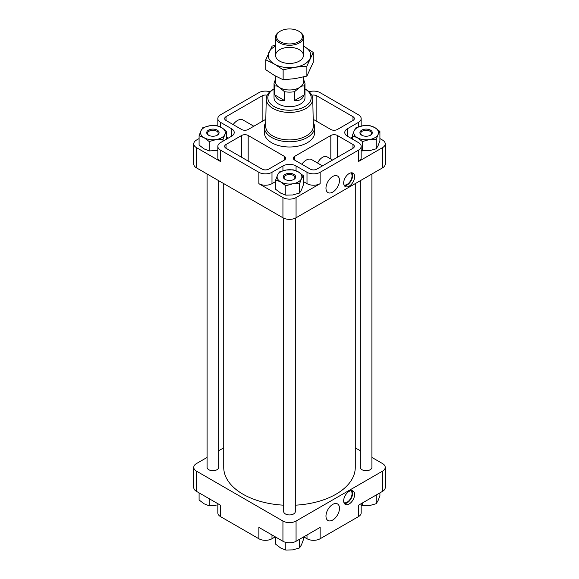 <?xml version="1.0" encoding="UTF-8"?>
<svg xmlns="http://www.w3.org/2000/svg" width="579" height="579" viewBox="0 0 579 579"><rect width="100%" height="100%" fill="white"/><g stroke="black" fill="none" stroke-linecap="round" stroke-linejoin="round"><path stroke-width="0.87" d="M314.65 127.235L314.65 132.482A25.15 14.518 180 0 1 299.126 145.894A25.15 14.518 180 0 1 271.717 142.745A25.15 14.518 180 0 1 264.35 132.482L264.35 127.235A25.15 14.518 0 0 0 271.717 137.505A25.15 14.518 0 0 0 299.126 140.654A25.15 14.518 0 0 0 314.65 127.235A25.15 14.518 0 0 0 313.253 122.473M265.812 119.303L248.188 129.479A4.646 2.678 180 0 1 241.624 129.479L226.027 120.475A4.646 2.678 180 0 1 224.666 118.579A4.646 2.678 180 0 1 226.027 116.683L262.142 95.839A4.646 2.678 180 0 1 267.172 95.245M316.858 169.126A4.646 2.678 180 0 1 310.293 169.126L294.697 160.122A4.646 2.678 180 0 1 293.336 158.226A4.646 2.678 180 0 1 294.697 156.33L330.812 135.486A4.646 2.678 180 0 1 337.376 135.486L352.973 144.489A4.646 2.678 180 0 1 354.334 146.378A4.646 2.678 180 0 1 352.973 148.275L316.858 169.126M231.499 128.69A9.286 5.363 180 0 1 234.198 132.142L234.784 132.482L234.198 132.815A9.286 5.363 180 0 1 231.499 136.275L231.499 128.69L220.556 122.372A9.286 5.363 180 0 1 217.834 118.579A9.286 5.363 180 0 1 220.556 114.794L258.856 92.676A9.286 5.363 180 0 1 269.901 91.772M282.936 170.74L282.936 165.97L271.992 172.289A9.286 5.363 180 0 1 258.856 172.289L220.556 150.171A9.286 5.363 180 0 1 217.834 146.378A9.286 5.363 180 0 1 220.556 142.593L231.499 136.275M282.936 165.97A9.286 5.363 180 0 1 296.064 165.97L307.008 172.289A9.286 5.363 180 0 0 320.144 172.289L358.444 150.171A9.286 5.363 180 0 0 361.166 146.378A9.286 5.363 180 0 0 358.444 142.593L347.501 136.275A9.286 5.363 180 0 1 344.78 132.482A9.286 5.363 180 0 1 347.501 128.69L358.444 122.372A9.286 5.363 180 0 0 361.166 118.579A9.286 5.363 180 0 0 358.444 114.794L320.144 92.676A9.286 5.363 180 0 0 309.099 91.772M311.828 95.245A4.646 2.678 180 0 1 316.858 95.839L352.973 116.683A4.646 2.678 180 0 1 354.334 118.579A4.646 2.678 180 0 1 352.973 120.475L337.376 129.479A4.646 2.678 180 0 1 330.812 129.479L313.188 119.303M268.707 169.126A4.646 2.678 180 0 1 262.142 169.126L226.027 148.275A4.646 2.678 180 0 1 224.666 146.378A4.646 2.678 180 0 1 226.027 144.489L241.624 135.486A4.646 2.678 180 0 1 248.188 135.486L284.303 156.33A4.646 2.678 180 0 1 285.664 158.226A4.646 2.678 180 0 1 284.303 160.122L268.707 169.126M234.198 132.815L234.198 132.142M376.212 148.789L376.212 139.409L378.065 134.523L379.911 131.44L379.911 140.813L378.065 145.705L376.212 148.789L369.308 150.757L361.166 150.583M217.834 150.431L209.193 150.924L204.141 148.912L199.089 145.09L199.089 135.71L204.141 137.722L209.193 141.544L216.097 139.575L223.002 139.409L224.855 134.523L226.707 131.44L221.648 127.619L216.597 125.6L209.692 125.766L202.788 127.735L200.935 130.818L199.089 135.71M303.309 175.669L303.309 185.041L301.456 189.934L299.611 193.017L292.706 194.985L285.802 195.152L280.743 193.14L275.691 189.319L275.691 179.939L280.743 181.951L285.802 185.772L292.706 183.804L299.611 183.637L301.456 178.752L303.309 175.669L298.257 171.847L293.198 169.828L286.294 169.994L279.389 171.963L277.544 175.046L275.691 179.939M371.906 457.432L382.524 463.562A9.286 5.363 180 0 1 385.238 467.354A9.286 5.363 180 0 1 382.524 471.14L296.064 521.057A9.286 5.363 180 0 1 282.936 521.057L196.476 471.14L196.476 491.361L220.556 505.257L220.556 516.634A9.286 5.363 180 0 1 217.834 512.842L217.834 503.687M275.271 536.849L271.992 538.745A9.286 5.363 180 0 1 258.856 538.745L220.556 516.634M258.856 538.745L258.856 527.375L282.936 541.271A9.286 5.363 180 0 0 296.064 541.271L320.144 527.375L320.144 538.745A9.286 5.363 180 0 1 307.008 538.745L303.729 536.849M196.476 491.361A9.286 5.363 180 0 1 193.762 487.569L193.762 467.354A9.286 5.363 180 0 1 196.476 463.562L207.094 457.432M196.476 471.14A9.286 5.363 180 0 1 193.762 467.354M218.696 450.73L223.726 447.828M355.274 447.828L360.304 450.73M385.238 467.354L385.238 487.569A9.286 5.363 180 0 1 382.524 491.361L358.444 505.257L358.444 516.634L320.144 538.745M349.144 491.361A7.737 4.466 -60 0 1 353.009 490.978A7.737 4.466 -60 0 1 353.009 499.909A7.737 4.466 -60 0 1 345.272 504.381A7.737 4.466 -60 0 1 344.085 498.179A7.737 4.466 -60 0 1 349.144 491.361M332.73 504.403A9.561 5.522 -60 0 1 337.398 503.875A9.561 5.522 -60 0 1 337.506 514.97A9.561 5.522 -60 0 1 327.844 520.427A9.561 5.522 -60 0 1 326.513 512.733A9.561 5.522 -60 0 1 332.73 504.403M361.166 503.687L361.166 512.842A9.286 5.363 180 0 1 358.444 516.634M218.696 180.691L218.696 467.354A5.804 3.351 180 0 1 215.113 470.445A5.804 3.351 180 0 1 208.795 469.721A5.804 3.351 180 0 1 207.094 467.354L207.094 173.989M295.304 218.174L295.304 511.575A5.804 3.351 180 0 1 291.722 514.673A5.804 3.351 180 0 1 285.396 513.949A5.804 3.351 180 0 1 283.696 511.575L283.696 218.174M371.906 173.989L371.906 467.354A5.804 3.351 180 0 1 368.324 470.445A5.804 3.351 180 0 1 361.998 469.721A5.804 3.351 180 0 1 360.304 467.354L360.304 180.691M355.274 183.594L355.274 467.354A65.774 37.975 180 0 1 295.304 505.178M283.696 505.178A65.774 37.975 180 0 1 242.992 494.205A65.774 37.975 180 0 1 223.726 467.354L223.726 183.594M199.089 138.562L196.476 140.06A9.286 5.363 180 0 0 193.762 143.853A9.286 5.363 180 0 0 196.476 147.645L220.556 161.548A9.286 5.363 180 0 1 217.834 157.756L217.834 146.378M379.911 138.562L382.524 140.06A9.286 5.363 180 0 1 385.238 143.853L385.238 164.074A9.286 5.363 180 0 1 382.524 167.867L296.064 217.776A9.286 5.363 180 0 1 282.936 217.776L196.476 167.867A9.286 5.363 180 0 1 193.762 164.074L193.762 143.853M275.691 181.524L271.992 183.659A9.286 5.363 180 0 1 258.856 183.659L282.936 197.562L282.936 217.776M385.238 143.853A9.286 5.363 180 0 1 382.524 147.645L382.524 167.867M349.144 173.548A7.737 4.466 -60 0 1 353.009 173.164A7.737 4.466 -60 0 1 353.009 182.103A7.737 4.466 -60 0 1 345.272 186.568A7.737 4.466 -60 0 1 344.085 180.366A7.737 4.466 -60 0 1 349.144 173.548M332.73 176.486A9.561 5.522 -60 0 1 337.398 175.951A9.561 5.522 -60 0 1 337.506 187.053A9.561 5.522 -60 0 1 327.844 192.51A9.561 5.522 -60 0 1 326.513 184.817A9.561 5.522 -60 0 1 332.73 176.486M361.166 146.378L361.166 157.756A9.286 5.363 180 0 1 358.444 161.548L382.524 147.645M282.936 197.562A9.286 5.363 180 0 0 296.064 197.562L320.144 183.659A9.286 5.363 180 0 1 307.008 183.659L303.309 181.524M228.213 138.171L226.707 137.295M352.293 137.295L350.787 138.171M275.691 537.095L275.691 544.217L280.743 548.038L285.802 550.05L292.706 549.884L299.611 547.915L301.456 544.832L303.309 539.939L303.309 537.095M285.802 542.4L285.802 550.05M299.611 539.23L299.611 547.915M199.089 492.867L199.089 499.988L204.141 503.81L209.193 505.822L216.097 505.655M209.193 498.7L209.193 505.822M361.166 505.481L369.308 505.655L376.212 503.687L378.065 500.603L379.911 495.711L379.911 492.867M362.403 502.977L362.403 505.822M376.212 495.002L376.212 503.687M285.802 195.152L285.802 185.772M299.611 193.017L299.611 183.637M280.743 181.951A12.383 7.151 0 0 0 292.706 183.804A12.383 7.151 0 0 0 301.456 178.752A12.383 7.151 0 0 0 298.257 171.847A12.383 7.151 0 0 0 286.294 169.994A12.383 7.151 0 0 0 277.544 175.046A12.383 7.151 0 0 0 280.743 181.951M285.121 179.425A6.188 3.575 0 0 0 293.879 179.425A6.188 3.575 0 0 0 293.879 174.373A6.188 3.575 0 0 0 285.121 174.373A6.188 3.575 0 0 0 285.121 179.425L285.121 179.425M226.707 139.04L226.707 131.44M223.002 141.175L223.002 139.409M209.193 150.924L209.193 141.544M362.403 150.924L362.403 141.544L369.308 139.575L376.212 139.409M352.293 139.04L352.293 135.71L357.352 137.722L362.403 141.544M379.911 131.44L374.859 127.619L369.807 125.6L362.903 125.766L355.998 127.735L354.145 130.818L352.293 135.71M204.141 137.722A12.383 7.151 0 0 0 216.097 139.575A12.383 7.151 0 0 0 224.855 134.523A12.383 7.151 0 0 0 221.648 127.619A12.383 7.151 0 0 0 209.692 125.766A12.383 7.151 0 0 0 200.935 130.818A12.383 7.151 0 0 0 204.141 137.722M208.52 135.197A6.188 3.575 0 0 0 217.27 135.197A6.188 3.575 0 0 0 217.27 130.145A6.188 3.575 0 0 0 208.52 130.145A6.188 3.575 0 0 0 208.52 135.197L208.52 135.197M357.352 137.722A12.383 7.151 0 0 0 369.308 139.575A12.383 7.151 0 0 0 378.065 134.523A12.383 7.151 0 0 0 374.859 127.619A12.383 7.151 0 0 0 362.903 125.766A12.383 7.151 0 0 0 354.145 130.818A12.383 7.151 0 0 0 357.352 137.722M361.73 135.197A6.188 3.575 0 0 0 370.48 135.197A6.188 3.575 0 0 0 370.48 130.145A6.188 3.575 0 0 0 361.73 130.145A6.188 3.575 0 0 0 361.73 135.197L361.73 135.197M370.162 135.37A5.356 3.09 0 0 0 371.457 133.358A5.356 3.09 0 0 0 366.102 130.268A5.356 3.09 0 0 0 360.753 133.358A5.356 3.09 0 0 0 362.041 135.37M216.959 135.37A5.356 3.09 0 0 0 218.247 133.358A5.356 3.09 0 0 0 212.898 130.268A5.356 3.09 0 0 0 207.543 133.358A5.356 3.09 0 0 0 208.838 135.37M293.56 179.599A5.356 3.09 0 0 0 294.856 177.579A5.356 3.09 0 0 0 289.5 174.489A5.356 3.09 0 0 0 284.144 177.579A5.356 3.09 0 0 0 285.44 179.599M322.496 165.876L311.603 159.587A10.835 6.253 120 0 0 306.19 160.122A10.835 6.253 120 0 0 301.818 164.233M332.599 160.043L327.055 156.837A8.902 5.139 120 0 0 317.596 163.046M253.826 126.229L242.934 119.94A10.835 6.253 120 0 0 233.142 124.586M265.747 122.473A25.15 14.518 0 0 0 264.35 127.235M266.246 98.828L265.667 125.99A23.833 13.758 0 0 0 272.644 135.891A23.833 13.758 0 0 0 298.757 138.844A23.833 13.758 0 0 0 313.333 125.99L312.754 98.828A23.254 13.426 0 0 0 305.647 89.332L304.974 88.963A21.676 12.514 0 0 1 304.757 106.623A21.676 12.514 0 0 1 274.171 106.579A21.676 12.514 0 0 1 274.026 88.963L273.353 89.332A23.254 13.426 0 0 0 266.246 98.828A23.254 13.426 0 0 0 273.056 108.49A23.254 13.426 0 0 0 298.532 111.363A23.254 13.426 0 0 0 312.754 98.828M275.568 79.019L274.026 83.202L274.026 97.728A15.474 8.938 0 0 0 278.557 104.046A15.474 8.938 0 0 0 295.42 105.986A15.474 8.938 0 0 0 304.974 97.728L304.974 83.202L303.432 79.019M351.866 490.623A7.737 4.466 -60 0 1 350.99 498.743A7.737 4.466 -60 0 1 344.396 503.564M350.896 490.681A6.962 4.024 -60 0 1 350.599 498.519A6.962 4.024 -60 0 1 343.962 502.695M351.866 172.817A7.737 4.466 -60 0 1 350.99 180.93A7.737 4.466 -60 0 1 344.396 185.75M350.896 172.868A6.962 4.024 -60 0 1 350.599 180.713A6.962 4.024 -60 0 1 343.962 184.889M274.026 83.202A15.474 8.938 0 0 0 274.88 86.133L274.88 94.978C276.61 99.32 279.795 101.159 284.419 100.485L284.419 91.641A15.474 8.938 0 0 0 294.581 91.641L294.581 100.485C299.205 101.159 302.39 99.32 304.12 94.978L304.12 86.133A15.474 8.938 0 0 0 304.974 83.202M294.581 91.641L299.35 87.624A13.932 8.041 0 0 0 303.432 81.936L303.432 76.956M275.568 76.088L275.568 81.936A13.932 8.041 0 0 0 279.65 87.624A13.932 8.041 0 0 0 299.35 87.624C301.254 86.141 302.846 85.641 304.12 86.133M274.88 86.133C276.161 85.641 277.754 86.141 279.65 87.624L284.419 91.641M280.323 31.143L279.65 31.534A13.932 8.041 0 0 0 275.568 37.215A13.932 8.041 0 0 0 289.5 45.263A13.932 8.041 0 0 0 303.432 37.215A13.932 8.041 0 0 0 299.35 31.534L298.677 31.143A12.977 7.491 0 0 0 280.323 31.143A12.977 7.491 0 0 0 280.323 41.746A12.977 7.491 0 0 0 298.677 41.746A12.977 7.491 0 0 0 298.677 31.143L299.35 31.534M274.88 94.978L284.419 100.485M294.581 100.485L304.12 94.978M313.232 52.45L313.232 62.38L306.877 76.081L295.008 78.635L283.138 79.757L274.453 75.458L265.768 69.726L265.768 59.789L274.453 64.088A21.278 12.289 0 0 0 295.008 67.265L306.877 66.151L313.232 52.45L304.547 46.711A21.278 12.289 0 0 0 303.432 46.11M275.568 46.11A21.278 12.289 0 0 0 268.946 52.219A21.278 12.289 0 0 0 274.453 64.088L283.138 69.82L295.008 67.265A21.278 12.289 0 0 0 310.054 58.58A21.278 12.289 0 0 0 304.547 46.711M275.568 45.213L272.123 46.088L265.768 59.789M299.35 49.714A13.932 8.041 0 0 0 279.65 49.714A13.932 8.041 0 0 0 279.65 61.085A13.932 8.041 0 0 0 299.35 61.085A13.932 8.041 0 0 0 299.35 49.714M283.138 69.82L283.138 79.757M306.877 66.151L306.877 76.081M282.936 521.057L282.936 541.271M382.524 471.14L382.524 491.361M296.064 521.057L296.064 541.271M196.476 147.645L196.476 167.867M258.856 183.659L258.856 172.289M220.556 161.548L220.556 150.171M296.064 197.562L296.064 217.776M358.444 161.548L358.444 150.171M320.144 183.659L320.144 172.289M220.556 505.257L220.556 509.05M271.992 534.953L271.992 538.745M307.008 534.953L307.008 538.745M220.556 127.033L220.556 122.372M358.444 126.852L358.444 122.372M347.501 136.275L347.501 128.69M271.992 183.659L271.992 172.289M296.064 170.762L296.064 165.97M307.008 183.659L307.008 172.289M294.697 160.122L294.697 156.33M330.812 159.008L330.812 135.486M337.376 157.278L337.376 135.486M352.973 148.275L352.973 144.489M316.858 121.424L316.858 95.839M352.973 120.475L352.973 116.683M226.027 120.475L226.027 116.683M262.142 121.424L262.142 95.839M226.027 148.275L226.027 144.489M241.624 157.278L241.624 135.486M248.188 161.071L248.188 135.486M284.303 160.122L284.303 156.33M217.834 125.947L217.834 118.579M361.166 126.099L361.166 118.579M303.432 55.396L303.432 37.215M275.568 55.396L275.568 37.215"/></g></svg>
